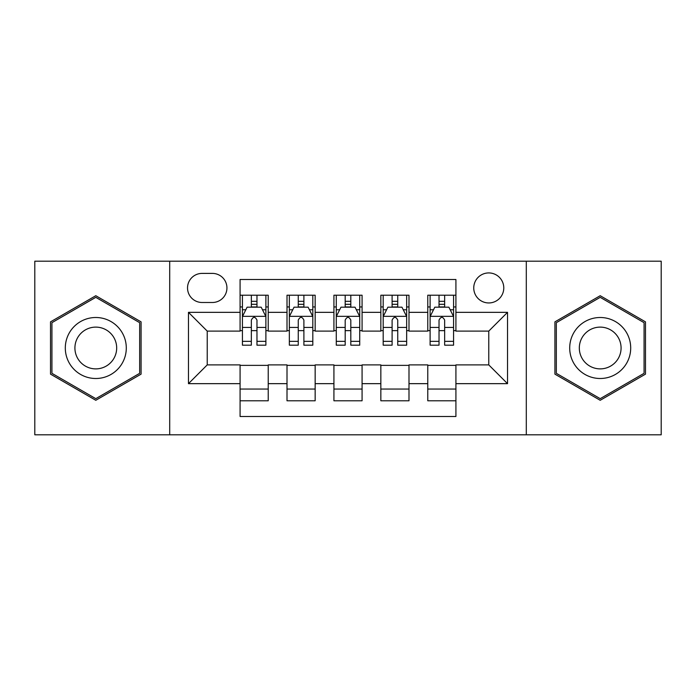 <?xml version="1.0" encoding="UTF-8"?>
<svg xmlns="http://www.w3.org/2000/svg" width="696" height="696" viewBox="0 0 696 696"><rect width="100%" height="100%" fill="white"/><g stroke="black" fill="none" stroke-linecap="round" stroke-linejoin="round"><path stroke-width="1.04" d="M488.766 272.928A15.016 15.016 0 0 0 473.75 287.944A15.016 15.016 0 0 0 488.766 302.951A15.016 15.016 0 0 0 503.782 287.944A15.016 15.016 0 0 0 488.766 272.928M526.298 434.809L661.2 434.809L661.2 261.191L526.298 261.191L526.298 434.809L169.702 434.809L169.702 261.191L34.8 261.191L34.8 434.809L169.702 434.809M455.915 295.217L427.77 295.217L427.77 312.339L408.996 312.339L408.996 331.105L427.77 331.105L427.77 312.339M408.996 312.339L408.996 295.217L380.842 295.217L380.842 312.339L362.077 312.339L362.077 331.105L380.842 331.105L380.842 312.339M362.077 312.339L362.077 295.217L333.923 295.217L333.923 312.339L315.157 312.339L315.157 331.105L333.923 331.105L333.923 312.339M315.157 312.339L315.157 295.217L287.004 295.217L287.004 331.105L268.23 331.105L268.23 295.217L240.085 295.217M240.085 400.783L268.23 400.783L268.23 364.895L287.004 364.895L287.004 400.783L315.157 400.783L315.157 364.895L333.923 364.895L333.923 383.661L315.157 383.661M333.923 383.661L333.923 400.783L362.077 400.783L362.077 364.895L380.842 364.895L380.842 383.661L362.077 383.661M380.842 383.661L380.842 400.783L408.996 400.783L408.996 364.895L427.77 364.895L427.77 383.661L408.996 383.661M202.075 302.49L212.393 302.49A14.546 14.546 0 0 0 226.94 287.944A14.546 14.546 0 0 0 212.393 273.397L202.075 273.397A14.546 14.546 0 0 0 187.529 287.944A14.546 14.546 0 0 0 202.075 302.49M526.298 261.191L169.702 261.191M455.915 312.339L455.915 279.496L240.085 279.496L240.085 331.105L207.234 331.105L207.234 364.895L240.085 364.895L240.085 416.504L455.915 416.504L455.915 364.895L488.766 364.895L488.766 331.105L455.915 331.105L455.915 312.339L507.532 312.339L507.532 383.661L455.915 383.661M240.085 383.661L188.468 383.661L188.468 312.339L240.085 312.339M427.77 383.661L427.77 400.783L455.915 400.783M240.085 306.945L242.425 306.945M251.343 306.945L256.972 306.945M265.889 306.945L268.23 306.945M240.085 330.635L242.425 330.635M251.343 330.635L256.972 330.635M265.889 330.635L268.23 330.635M240.085 365.365L268.23 365.365M240.085 389.055L268.23 389.055M287.004 330.635L289.345 330.635M298.262 330.635L303.891 330.635M312.808 330.635L315.157 330.635M287.004 306.945L289.345 306.945M298.262 306.945L303.891 306.945M312.808 306.945L315.157 306.945M287.004 365.365L315.157 365.365M287.004 389.055L315.157 389.055M333.923 365.365L362.077 365.365M333.923 389.055L362.077 389.055M333.923 306.945L336.272 306.945M345.181 306.945L350.819 306.945M359.728 306.945L362.077 306.945M333.923 330.635L336.272 330.635M345.181 330.635L350.819 330.635M359.728 330.635L362.077 330.635M380.842 365.365L408.996 365.365M380.842 389.055L408.996 389.055M380.842 306.945L383.191 306.945M392.109 306.945L397.738 306.945M406.655 306.945L408.996 306.945M380.842 330.635L383.191 330.635M392.109 330.635L397.738 330.635M406.655 330.635L408.996 330.635M427.77 365.365L455.915 365.365M427.77 389.055L455.915 389.055M427.77 306.945L430.111 306.945M439.028 306.945L444.657 306.945M453.575 306.945L455.915 306.945M427.77 330.635L430.111 330.635M439.028 330.635L444.657 330.635M453.575 330.635L455.915 330.635M207.234 331.105L188.468 312.339M207.234 364.895L188.468 383.661M507.532 312.339L488.766 331.105M507.532 383.661L488.766 364.895M95.796 400.287L141.079 374.144L141.079 321.856L95.796 295.713L50.521 321.856L50.521 374.144L95.796 400.287M645.479 321.856L600.204 295.713L554.921 321.856L554.921 374.144L600.204 400.287L645.479 374.144L645.479 321.856M256.972 301.316L251.343 301.316M265.889 341.362L256.972 341.362L256.972 345.181L265.889 345.181L265.889 316.567L261.191 307.18L247.115 307.18L242.425 316.567L242.425 345.181L251.343 345.181L251.343 341.362L242.425 341.362M242.425 316.567L242.425 295.217M265.889 316.567L265.889 295.217M251.343 307.18L251.343 295.217M256.972 295.217L256.972 307.18M256.972 341.362L256.972 320.082C255.101 316.462 253.222 316.462 251.343 320.082L251.343 341.362M95.796 317.498A30.502 30.502 0 0 0 65.302 348A30.502 30.502 0 0 0 95.796 378.502A30.502 30.502 0 0 0 126.298 348A30.502 30.502 0 0 0 95.796 317.498M95.796 327.12A20.88 20.88 0 0 0 74.916 348A20.88 20.88 0 0 0 95.796 368.88A20.88 20.88 0 0 0 116.676 348A20.88 20.88 0 0 0 95.796 327.12M139.67 373.326L95.796 398.66L51.93 373.326L51.93 322.674L95.796 297.34L139.67 322.674L139.67 373.326M573.791 332.749A30.502 30.502 0 0 0 584.953 374.413A30.502 30.502 0 0 0 626.617 363.251A30.502 30.502 0 0 0 615.455 321.587A30.502 30.502 0 0 0 573.791 332.749M582.117 337.56A20.88 20.88 0 0 0 589.764 366.079A20.88 20.88 0 0 0 618.283 358.44A20.88 20.88 0 0 0 610.644 329.921A20.88 20.88 0 0 0 582.117 337.56M644.07 322.674L644.07 373.326L600.204 398.66L556.33 373.326L556.33 322.674L600.204 297.34L644.07 322.674M303.891 301.316L298.262 301.316M312.808 341.362L303.891 341.362L303.891 345.181L312.808 345.181L312.808 316.567L308.119 307.18L294.043 307.18L289.345 316.567L289.345 345.181L298.262 345.181L298.262 341.362L289.345 341.362M289.345 316.567L289.345 295.217M312.808 316.567L312.808 295.217M298.262 307.18L298.262 295.217M303.891 295.217L303.891 307.18M303.891 341.362L303.891 320.082C302.02 316.462 300.141 316.462 298.262 320.082L298.262 341.362M350.819 301.316L345.181 301.316M359.728 341.362L350.819 341.362L350.819 345.181L359.728 345.181L359.728 316.567L355.038 307.18L340.962 307.18L336.272 316.567L336.272 345.181L345.181 345.181L345.181 341.362L336.272 341.362M336.272 316.567L336.272 295.217M359.728 316.567L359.728 295.217M345.181 307.18L345.181 295.217M350.819 295.217L350.819 307.18M350.819 341.362L350.819 320.082C348.94 316.462 347.06 316.462 345.181 320.082L345.181 341.362M397.738 301.316L392.109 301.316M406.655 341.362L397.738 341.362L397.738 345.181L406.655 345.181L406.655 316.567L401.957 307.18L387.881 307.18L383.191 316.567L383.191 345.181L392.109 345.181L392.109 341.362L383.191 341.362M383.191 316.567L383.191 295.217M406.655 316.567L406.655 295.217M392.109 307.18L392.109 295.217M397.738 295.217L397.738 307.18M397.738 341.362L397.738 320.082C395.859 316.462 393.988 316.462 392.109 320.082L392.109 341.362M444.657 301.316L439.028 301.316M453.575 341.362L444.657 341.362L444.657 345.181L453.575 345.181L453.575 316.567L448.885 307.18L434.809 307.18L430.111 316.567L430.111 345.181L439.028 345.181L439.028 341.362L430.111 341.362M430.111 316.567L430.111 295.217M453.575 316.567L453.575 295.217M439.028 307.18L439.028 295.217M444.657 295.217L444.657 307.18M444.657 341.362L444.657 320.082C442.786 316.462 440.907 316.462 439.028 320.082L439.028 341.362M287.004 383.661L268.23 383.661M287.004 312.339L268.23 312.339M265.768 316.332L242.547 316.332M242.425 309.764L245.827 309.764M262.488 309.764L265.889 309.764M251.343 327.442L242.425 327.442M265.889 327.442L256.972 327.442M256.972 304.3L251.343 304.3M312.695 316.332L289.466 316.332M289.345 309.764L292.746 309.764M309.407 309.764L312.808 309.764M298.262 327.442L289.345 327.442M312.808 327.442L303.891 327.442M303.891 304.3L298.262 304.3M359.615 316.332L336.385 316.332M336.272 309.764L339.674 309.764M356.326 309.764L359.728 309.764M345.181 327.442L336.272 327.442M359.728 327.442L350.819 327.442M350.819 304.3L345.181 304.3M406.534 316.332L383.305 316.332M383.191 309.764L386.593 309.764M403.254 309.764L406.655 309.764M392.109 327.442L383.191 327.442M406.655 327.442L397.738 327.442M397.738 304.3L392.109 304.3M453.453 316.332L430.232 316.332M430.111 309.764L433.512 309.764M450.173 309.764L453.575 309.764M439.028 327.442L430.111 327.442M453.575 327.442L444.657 327.442M444.657 304.3L439.028 304.3"/></g></svg>
